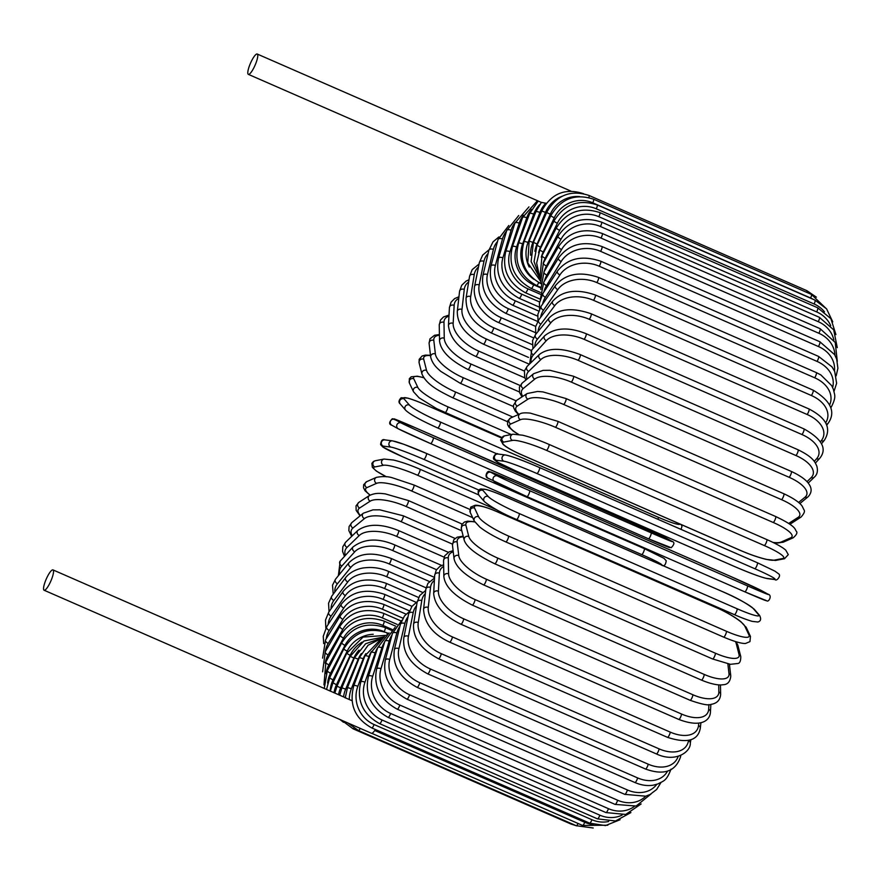 <?xml version="1.0" encoding="UTF-8"?>
<svg xmlns="http://www.w3.org/2000/svg" width="882" height="882" viewBox="0 0 882 882"><rect width="100%" height="100%" fill="white"/><g stroke="black" fill="none" stroke-linecap="round" stroke-linejoin="round"><path stroke-width="1.32" d="M256.827 54A11.091 2.503 113.6 0 1 257.235 54.034A11.091 2.503 113.6 0 1 255.416 64.419A11.091 2.503 113.6 0 1 248.757 74.397A11.091 2.503 113.6 0 1 248.349 74.364A11.091 2.503 113.6 0 1 250.157 63.978A11.091 2.503 113.6 0 1 256.827 54M545.826 203.136A29.36 28.268 79.1 0 0 539.96 212.364L536.069 211.327L541.427 202.364L546.256 203.323M365.832 653.65A29.36 28.268 79.1 0 0 363.263 658.656L351.389 688.644A29.36 28.268 79.1 0 0 349.294 699.525L345.347 697.805M52.578 569.871A11.091 2.503 113.6 0 1 52.986 569.904A11.091 2.503 113.6 0 1 51.167 580.29A11.091 2.503 113.6 0 1 44.508 590.267A11.091 2.503 113.6 0 1 44.1 590.234A11.091 2.503 113.6 0 1 45.908 579.849A11.091 2.503 113.6 0 1 52.578 569.871M375.379 729.513A11.091 2.503 113.6 0 1 371.851 733.317A11.091 2.503 113.6 0 1 371.443 733.284L44.1 590.234M349.294 699.525L351.995 700.694M386.393 476.787L376.272 471.021L372.347 467.328L371.873 463.348L373.483 461.451L375.368 460.735A3.263 3.142 79.1 0 0 374.795 466.931A29.36 4.388 -158.4 0 0 386.537 476.809M375.368 460.735L384.034 459.059A3.263 3.142 79.1 0 0 383.461 465.266L374.795 466.931M419.854 469.213A3.263 0.739 113.6 0 1 419.964 469.224A3.263 0.739 113.6 0 1 419.435 472.278A3.263 0.739 113.6 0 1 417.473 475.211A29.36 4.388 -158.4 0 0 383.461 465.266M496.941 509.939L417.473 475.211M652.305 579.485A29.36 4.388 -158.4 0 0 649.373 577.512M402.567 456.733L478.871 490.072L402.523 456.722A3.263 0.739 -66.4 0 0 402.567 456.733A29.36 1.907 -157.3 0 1 383.207 446.127L390.803 447.086A29.36 1.907 -157.3 0 1 423.856 459.39L641.699 554.591A29.36 1.907 -157.3 0 1 661.897 565.13M402.479 456.689A3.263 0.739 -66.4 0 0 402.523 456.722L382.865 447.042L380.583 444.605C381.079 440.493 382.512 438.927 384.861 439.886A3.263 3.175 97.1 0 0 383.207 446.127M426.458 453.425L644.213 548.582A3.263 0.739 113.6 0 1 644.257 548.593A3.263 0.739 113.6 0 1 643.673 551.779A3.263 0.739 113.6 0 1 641.699 554.591M393.317 441.077A29.36 1.907 22.7 0 1 426.37 453.381A3.263 0.739 113.6 0 1 426.414 453.403A3.263 0.739 113.6 0 1 425.83 456.578A3.263 0.739 113.6 0 1 423.856 459.39M661.919 565.417C664.278 566.387 665.701 564.811 666.208 560.709L663.914 558.273L644.257 548.593L426.414 453.403L403.802 444.274L392.468 440.846A3.263 3.175 97.1 0 0 390.803 447.086M632.912 522.828A3.263 0.739 113.6 0 1 632.934 522.828A3.263 0.739 113.6 0 1 632.945 522.839L415.102 427.649A3.263 0.739 -66.4 0 0 415.091 427.638A29.36 0.584 23.9 0 0 394.717 419.402L401.189 422.963A29.36 0.584 23.9 0 0 433.227 437.626L651.07 532.816A29.36 0.584 23.9 0 0 671.456 541.063L664.984 537.502A29.36 0.584 23.9 0 0 632.945 522.839M664.984 537.502A3.263 3.175 -61.2 0 1 665.237 537.623L415.091 427.638L392.358 418.707C388.951 422.169 388.775 424.341 391.828 425.234L398.3 428.806A3.263 3.175 118.8 0 1 397.021 424.54A3.263 3.175 118.8 0 1 401.189 422.963M433.227 437.626A3.263 0.739 113.6 0 1 432.577 440.934A3.263 0.739 113.6 0 1 430.603 443.591A29.36 0.584 -156.1 0 1 398.554 428.928M668.821 547.027A29.36 0.584 -156.1 0 1 648.457 538.792L430.625 443.602M671.456 541.063A3.263 3.175 -61.2 0 1 671.709 541.184L665.237 537.623M651.07 532.816A3.263 0.739 113.6 0 1 650.42 536.124A3.263 0.739 113.6 0 1 648.446 538.792A3.263 0.739 113.6 0 1 648.435 538.781L671.18 547.722C674.587 544.26 674.763 542.088 671.709 541.184M398.3 428.806L430.603 443.591A3.263 0.739 113.6 0 1 430.592 443.591L648.446 538.792M394.717 419.402A3.263 3.175 118.8 0 0 390.55 420.979A3.263 3.175 118.8 0 0 391.828 425.234M425.543 404.827A3.263 0.739 -66.4 0 0 425.477 404.772L501.185 437.858L425.543 404.827A29.36 3.076 25 0 0 404.099 398.907L409.402 405.058A29.36 3.076 25 0 0 440.383 422.048A3.263 0.739 113.6 0 1 439.611 425.444A3.263 0.739 113.6 0 1 437.704 427.979L497.205 453.976L437.781 427.99M404.099 398.907A3.263 3.164 139.2 0 0 400.263 403.978C398.344 402.49 398.631 400.417 401.123 397.76L407.693 398.091C414.992 400.196 422.985 403.68 425.477 404.772A3.263 0.739 -66.4 0 0 425.4 404.761M440.383 422.048L658.226 517.238A29.36 3.076 25 0 0 680.077 524.073M658.226 517.238A3.263 0.739 113.6 0 1 657.972 519.3M409.402 405.058A3.263 3.164 139.2 0 0 405.555 410.13C409.722 414.242 420.438 420.185 437.704 427.979A3.263 0.739 113.6 0 1 437.637 427.924M423.79 377.783A29.36 5.546 26.2 0 0 413.79 378.808L417.881 387.496A29.36 5.546 26.2 0 0 447.758 406.767L511.306 434.539M447.758 406.767A3.263 0.739 113.6 0 1 446.898 410.229A3.263 0.739 113.6 0 1 445.046 412.633A3.263 0.739 113.6 0 1 444.936 412.522M417.881 387.496A3.263 3.12 154.8 0 0 413.515 391.762L419.104 397.848L436.634 408.653L501.582 437.34M413.79 378.808A3.263 3.12 154.8 0 0 409.424 383.075L413.515 391.762M430.504 355.589A29.36 7.971 27.4 0 0 423.724 359.261L426.557 370.418A29.36 7.971 27.4 0 0 455.321 391.917L512.795 417.032M455.321 391.917A3.263 0.739 113.6 0 1 454.362 395.423A3.263 0.739 113.6 0 1 452.576 397.705L507.382 421.651M426.557 370.418A3.263 3.054 165.7 0 0 421.949 374.012C426.8 384.894 438.883 390.88 452.576 397.705M423.724 359.261A3.263 3.054 165.7 0 0 419.115 362.855L421.949 374.012M439.434 335.204A29.36 10.33 28.6 0 0 433.812 340.408L435.377 353.958A29.36 10.33 28.6 0 0 463.006 377.606L516.025 400.781M463.006 377.606A3.263 0.739 113.6 0 1 461.959 381.123A3.263 0.739 113.6 0 1 460.228 383.273L513.445 406.536M435.377 353.958A3.263 2.966 173.4 0 0 430.67 357.012C432.522 364.498 437.351 368.312 440.857 371.421L460.228 383.273M433.812 340.408A3.263 2.966 173.4 0 0 429.104 343.462L430.67 357.012M448.96 316.164A29.36 12.624 29.9 0 0 443.977 322.393L444.263 338.225A29.36 12.624 29.9 0 0 470.745 363.935L520.093 385.5M470.745 363.935A3.263 0.739 113.6 0 1 469.632 367.452A3.263 0.739 113.6 0 1 467.967 369.47L519.377 391.939M444.263 338.225A3.263 2.855 179 0 0 439.534 340.838C440.603 350.849 450.074 360.396 467.967 369.47M443.977 322.393A3.263 2.855 179 0 0 439.247 325.006L439.534 340.838M458.761 298.436A29.36 14.807 31.4 0 0 454.153 305.348L453.161 323.352A29.36 14.807 31.4 0 0 478.485 351.003L524.382 371.057M478.485 351.003A3.263 0.739 113.6 0 1 477.316 354.498A3.263 0.739 113.6 0 1 475.707 356.405L524.911 377.904M453.161 323.352A3.263 2.723 -176.8 0 0 448.442 325.579C449.996 338.456 459.092 348.732 475.707 356.405M454.153 305.348A3.263 2.723 -176.8 0 0 449.434 307.575L448.442 325.579M468.64 282.042A29.36 16.89 33 0 0 464.263 289.417L461.992 309.45A29.36 16.89 33 0 0 486.169 338.931L528.483 357.419M486.169 338.931A3.263 0.739 113.6 0 1 484.946 342.37A3.263 0.739 113.6 0 1 483.413 344.156L529.343 364.222M461.992 309.45A3.263 2.569 -173.5 0 0 457.306 311.324C457.03 326.682 469.191 337.045 483.413 344.156M464.263 289.417A3.263 2.569 -173.5 0 0 459.566 291.292L457.306 311.324M478.463 267.059A29.36 18.831 34.8 0 0 474.218 274.71L470.701 296.617A29.36 18.831 34.8 0 0 493.733 327.784L532.221 344.597M493.733 327.784A3.263 0.739 113.6 0 1 492.487 331.169A3.263 0.739 113.6 0 1 490.998 332.823L531.35 350.463M470.701 296.617A3.263 2.392 -170.9 0 0 466.049 298.149C465.762 317.41 477.735 325.557 490.998 332.823M474.218 274.71A3.263 2.392 -170.9 0 0 469.577 276.253L466.049 298.149M488.11 253.553A29.36 20.639 36.8 0 0 483.953 261.348L479.202 284.963A29.36 20.639 36.8 0 0 501.13 317.663L535.451 332.657M501.13 317.663A3.263 0.739 113.6 0 1 499.851 320.96A3.263 0.739 113.6 0 1 498.44 322.503L533.5 337.828M479.202 284.963A3.263 2.205 -168.6 0 0 474.615 286.176C472.697 295.679 478.474 306.153 481.087 308.876C485.684 314.852 491.472 319.394 498.44 322.503M483.953 261.348A3.263 2.205 -168.6 0 0 479.367 262.56L474.615 286.176M497.492 241.58A29.36 22.282 39.3 0 0 493.391 249.419L487.448 274.567A29.36 22.282 39.3 0 0 508.297 308.645L537.656 321.467M508.297 308.645A3.263 0.739 113.6 0 1 506.996 311.842A3.263 0.739 113.6 0 1 505.651 313.275L535.672 326.395M487.448 274.567A3.263 1.996 -166.7 0 0 482.928 275.46C480.745 291.203 488.319 303.805 505.651 313.275M493.391 249.419A3.263 1.996 -166.7 0 0 488.871 250.312L482.928 275.46M506.533 231.205A29.36 23.77 42.2 0 0 502.464 239.033L495.364 265.504A29.36 23.77 42.2 0 0 515.187 300.784L538.682 311.059M515.187 300.784A3.263 0.739 113.6 0 1 513.875 303.871A3.263 0.739 113.6 0 1 512.596 305.194L537.667 316.153M495.364 265.504A3.263 1.764 -165 0 0 490.921 266.077C488.132 282.681 495.353 295.724 512.596 305.194M502.464 239.033A3.263 1.764 -165 0 0 498.021 239.606L490.921 266.077M515.165 222.462A29.36 25.06 45.9 0 0 511.086 230.246L502.894 257.864A29.36 25.06 45.9 0 0 521.736 294.169L539.575 301.964M521.736 294.169A3.263 0.739 113.6 0 1 519.2 298.337L539.343 307.134M502.894 257.864A3.263 1.532 -163.5 0 0 498.55 258.117C495.155 275.449 502.045 288.855 519.2 298.337M511.086 230.246A3.263 1.532 -163.5 0 0 506.742 230.5L498.55 258.117M523.456 215.263A29.36 26.173 50.7 0 0 519.211 223.146L509.983 251.679A29.36 26.173 50.7 0 0 527.899 288.822L540.214 294.202M527.899 288.822A3.263 0.739 113.6 0 1 525.44 292.747L540.225 299.207M509.983 251.679A3.263 1.279 -162.1 0 0 505.739 251.613C501.781 269.561 508.352 283.265 525.44 292.747M519.211 223.146A3.263 1.279 -162.1 0 0 514.967 223.08L505.739 251.613M531.515 209.431A29.36 27.077 57.1 0 0 526.774 217.766L516.587 247.015A29.36 27.077 57.1 0 0 533.621 284.787L540.556 287.819M533.621 284.787A3.263 0.739 113.6 0 1 531.262 288.469L540.324 292.427M516.587 247.015A3.263 1.025 -160.8 0 0 512.442 246.629C507.944 265.052 514.217 278.999 531.262 288.469M526.774 217.766A3.263 1.025 -160.8 0 0 522.629 217.38L512.442 246.629M539.674 204.624A29.36 27.772 66.1 0 0 533.709 214.161L522.629 243.895A29.36 27.772 66.1 0 0 533.952 279.362M538.682 282.593A3.263 0.739 113.6 0 1 536.598 285.525L540.501 287.234M522.629 243.895A3.263 0.761 -159.6 0 0 518.605 243.189C513.611 261.954 519.608 276.066 536.598 285.525M533.709 214.161A3.263 0.761 -159.6 0 0 529.685 213.455L518.605 243.189M539.96 212.364L528.086 242.363A29.36 28.268 79.1 0 0 529.233 267.07M528.086 242.363L524.184 241.326L536.069 211.327M562.121 196.256A29.36 28.544 97.1 0 0 545.495 212.375L532.915 242.407A29.36 28.544 97.1 0 0 530.589 255.24M532.915 242.407L529.145 241.051L527.778 262.924L540.17 280.63M545.495 212.375L541.724 211.019L529.145 241.051M816.379 297.157L806.854 290.663A3.263 0.739 113.6 0 1 806.787 292.394M588.834 197.59A3.263 0.739 -66.4 0 0 589.011 195.462L806.854 290.663M579.706 196.587A29.36 28.599 118.8 0 0 550.269 214.205L537.061 244.027A29.36 28.599 118.8 0 0 534.9 251.282M537.061 244.027L533.434 242.352L531.107 261.601L539.938 278.503M550.269 214.205L546.631 212.529L533.434 242.352M811.396 294.412A3.263 0.739 113.6 0 1 810.624 298.017L592.781 202.816A3.263 0.739 -66.4 0 0 593.553 199.211L811.396 294.412L826.798 309.141M813.48 299.461A29.36 28.433 139.2 0 0 810.624 298.017M592.781 202.816A29.36 28.433 139.2 0 0 554.227 217.832L540.512 247.236A29.36 28.433 139.2 0 0 538.56 252.792M540.512 247.236L537.028 245.24L534.073 261.59L539.608 276.959M554.227 217.832L550.743 215.836L537.028 245.24M815.023 300.134A3.263 0.739 113.6 0 1 814.119 303.992L596.287 208.802A3.263 0.739 -66.4 0 0 597.18 204.944L815.023 300.134L826.599 308.887L832.762 321.853M824.505 311.853A29.36 28.059 154.8 0 0 814.119 303.992M596.287 208.802A29.36 28.059 154.8 0 0 557.358 223.223L543.235 251.987A29.36 28.059 154.8 0 0 541.283 257.18M543.235 251.987A3.263 0.617 -153.8 0 1 539.894 249.672L536.653 263.034L539.431 276.264M557.358 223.223A3.263 0.617 -153.8 0 1 554.028 220.919L539.894 249.672M817.691 307.796A3.263 0.739 113.6 0 1 816.666 311.908L598.834 216.707A3.263 0.739 -66.4 0 0 599.848 212.606L817.691 307.796L830.899 318.689L835.916 334.598M830.723 325.667A29.36 27.474 165.7 0 0 816.666 311.908M598.834 216.707A29.36 27.474 165.7 0 0 559.64 230.356L545.208 258.25A29.36 27.474 165.7 0 0 543.125 263.575M545.208 258.25A3.263 0.882 -152.6 0 1 542.022 255.626L539.916 278.039M559.64 230.356A3.263 0.882 -152.6 0 1 556.454 227.743L542.022 255.626M819.389 317.333A3.263 0.739 113.6 0 1 818.242 321.676L600.399 226.487A3.263 0.739 -66.4 0 0 601.557 222.143L819.389 317.333L833.699 329.846L837.261 347.64M833.876 340.132A29.36 26.669 173.4 0 0 818.242 321.676M600.399 226.487A29.36 26.669 173.4 0 0 561.04 239.165L546.421 265.967A29.36 26.669 173.4 0 0 544.15 271.634M546.421 265.967A3.263 1.147 -151.4 0 1 543.4 263.057L540.534 282.615M561.04 239.165A3.263 1.147 -151.4 0 1 558.019 236.244L543.4 263.057M820.117 328.677A3.263 0.739 113.6 0 1 818.838 333.253L600.995 238.052A3.263 0.739 -66.4 0 0 602.274 233.487L820.117 328.677L835.232 342.459L837.283 361.311M834.945 355.192A29.36 25.666 179 0 0 818.838 333.253M600.995 238.052A29.36 25.666 179 0 0 561.547 249.573L546.851 275.107A29.36 25.666 179 0 0 544.392 281.137M546.851 275.107A3.263 1.4 -150.1 0 1 543.996 271.888L540.798 289.517M561.547 249.573A3.263 1.4 -150.1 0 1 558.692 246.365L543.996 271.888M819.841 341.742A3.263 0.739 113.6 0 1 819.764 343.517A3.263 0.739 113.6 0 1 818.43 346.527L600.598 251.337A3.263 0.739 -66.4 0 0 601.921 248.316A3.263 0.739 -66.4 0 0 601.998 246.541L819.841 341.742L834.659 354.674L836.698 359.239L837.9 368.279L836.18 375.842M834.449 370.947A29.36 24.476 -176.8 0 0 818.43 346.527M600.598 251.337A29.36 24.476 -176.8 0 0 561.184 261.524L546.509 285.57A29.36 24.476 -176.8 0 0 543.885 291.975M546.509 285.57A3.263 1.643 -148.6 0 1 543.83 282.075L540.49 298.381M561.184 261.524A3.263 1.643 -148.6 0 1 558.493 258.029L543.83 282.075M818.584 356.416A3.263 0.739 113.6 0 1 818.463 358.312A3.263 0.739 113.6 0 1 817.052 361.411L599.209 266.21A3.263 0.739 -66.4 0 0 600.631 263.123A3.263 0.739 -66.4 0 0 600.741 261.215L818.584 356.416L832.035 366.912L834.725 371.531L836.61 383.328L834.03 391.321M832.652 387.485A29.36 23.086 -173.5 0 0 817.052 361.411M599.209 266.21A29.36 23.086 -173.5 0 0 559.927 274.908L545.396 297.3A29.36 23.086 -173.5 0 0 542.65 304.036M545.396 297.3A3.263 1.874 -147 0 1 542.882 293.519L539.431 302.978L539.552 308.932M559.927 274.908A3.263 1.874 -147 0 1 557.413 271.127L542.882 293.519M816.346 372.601A3.263 0.739 113.6 0 1 816.192 374.618A3.263 0.739 113.6 0 1 814.692 377.783L596.849 282.582A3.263 0.739 -66.4 0 0 598.349 279.429A3.263 0.739 -66.4 0 0 598.503 277.4L816.346 372.601L820.855 374.927L831.715 385.666L833.479 389.524C834.306 394.849 836.974 396.084 831.087 407.407A3.263 2.095 34.8 0 1 830.822 407.693M829.686 404.816A29.36 21.532 -170.9 0 0 814.692 377.783M596.849 282.582A29.36 21.532 -170.9 0 0 557.788 289.627L543.521 310.188A29.36 21.532 -170.9 0 0 540.699 317.233M543.521 310.188A3.263 2.095 -145.2 0 1 541.184 306.142L537.866 314.29L537.965 320.96M557.788 289.627A3.263 2.095 -145.2 0 1 555.462 285.581L541.184 306.142M813.149 390.164A3.263 0.739 113.6 0 1 812.961 392.314A3.263 0.739 113.6 0 1 811.374 395.511L593.531 300.321A3.263 0.739 -66.4 0 0 595.118 297.113A3.263 0.739 -66.4 0 0 595.306 294.974L813.149 390.164C831.009 401.001 836.015 412.048 828.143 423.283A3.263 2.293 36.8 0 1 826.136 423.977M825.607 422.908A29.36 19.801 -168.6 0 0 811.374 395.511M593.531 300.321A29.36 19.801 -168.6 0 0 554.8 305.58L540.887 324.146A29.36 19.801 -168.6 0 0 538.086 331.445M540.887 324.146A3.263 2.293 -143.2 0 1 538.748 319.835L535.606 326.737L535.76 334.289M554.8 305.58A3.263 2.293 -143.2 0 1 552.661 301.258L538.748 319.835M809.014 408.983A3.263 0.739 113.6 0 1 808.783 411.255A3.263 0.739 113.6 0 1 807.118 414.485L589.275 319.284A3.263 0.739 -66.4 0 0 590.94 316.054A3.263 0.739 -66.4 0 0 591.183 313.783L809.014 408.983C826.61 418.112 831.726 428.553 824.35 440.283A3.263 2.481 39.3 0 1 821.23 440.735A29.36 17.927 -166.7 0 0 807.118 414.485M820.414 441.728L821.23 440.735M589.275 319.284A29.36 17.927 -166.7 0 0 550.963 322.636L537.524 339.074A29.36 17.927 -166.7 0 0 534.867 346.571M537.524 339.074A3.263 2.481 -140.7 0 1 535.595 334.498L532.563 340.584L532.971 348.666M550.963 322.636A3.263 2.481 -140.7 0 1 549.034 318.049L535.595 334.498M803.987 428.906A3.263 0.739 113.6 0 1 803.7 431.309A3.263 0.739 113.6 0 1 801.97 434.539L584.127 339.338A3.263 0.739 -66.4 0 0 585.857 336.108A3.263 0.739 -66.4 0 0 586.144 333.705L803.987 428.906C822.167 439.137 827.404 448.938 819.72 458.309A3.263 2.646 42.2 0 1 816.589 458.761A29.36 15.92 -165 0 0 801.97 434.539M814.229 461.374L816.589 458.761M584.127 339.338A29.36 15.92 -165 0 0 546.322 340.661L533.456 354.851A29.36 15.92 -165 0 0 531.129 362.502M533.456 354.851A3.263 2.646 -137.8 0 1 531.747 350.011L529.652 363.935M546.322 340.661A3.263 2.646 -137.8 0 1 544.624 335.822L531.747 350.011M798.078 449.776A3.263 0.739 113.6 0 1 797.747 452.312A3.263 0.739 113.6 0 1 795.95 455.531L578.118 360.33A3.263 0.739 -66.4 0 0 579.915 357.111A3.263 0.739 -66.4 0 0 580.235 354.586L798.078 449.776C813.336 457.273 814.891 461.881 816.853 466.203C818.077 470.966 817.217 474.637 814.273 477.206A3.263 2.789 45.9 0 1 811.175 477.625A29.36 13.792 -163.5 0 0 795.95 455.531M806.997 481.682L811.175 477.625M578.118 360.33A29.36 13.792 -163.5 0 0 540.92 359.525L528.704 371.355A29.36 13.792 -163.5 0 0 527.006 379.139M528.704 371.355A3.263 2.789 -134.1 0 1 527.26 366.25L524.437 370.837L524.68 377.253L525.926 380.021M540.92 359.525A3.263 2.789 -134.1 0 1 539.464 354.421L527.26 366.25M791.352 471.451A3.263 0.739 113.6 0 1 790.978 474.108A3.263 0.739 113.6 0 1 789.125 477.294L571.282 382.093A3.263 0.739 -66.4 0 0 573.135 378.918A3.263 0.739 -66.4 0 0 573.521 376.25L791.352 471.451C804.053 477.305 807.967 482.432 808.981 484.152C812.102 488.628 811.782 492.862 808.022 496.853A3.263 2.911 50.7 0 1 805.034 497.183A29.36 11.554 -162.1 0 0 789.125 477.294M798.596 502.453L805.034 497.183M571.282 382.093A29.36 11.554 -162.1 0 0 534.779 379.084L523.324 388.455A29.36 11.554 -162.1 0 0 522.739 396.404M523.324 388.455A3.263 2.911 -129.3 0 1 522.177 383.086L519.41 387.044L519.586 392.6L522.023 396.867M534.779 379.084A3.263 2.911 -129.3 0 1 533.632 373.703L522.177 383.086M783.866 493.755A3.263 0.739 113.6 0 1 783.437 496.544A3.263 0.739 113.6 0 1 781.54 499.664L563.697 404.474A3.263 0.739 -66.4 0 0 565.594 401.354A3.263 0.739 -66.4 0 0 566.024 398.554L783.866 493.755C798.552 500.568 801.727 505.408 802.289 506.378L803.943 509.807C805.145 511.13 804.163 513.567 800.999 517.106A3.263 3.01 57.1 0 1 798.21 517.293A29.36 9.228 -160.8 0 0 781.54 499.664M788.706 523.434L798.21 517.293M563.697 404.474A29.36 9.228 -160.8 0 0 527.943 399.182L517.348 406.04A29.36 9.228 -160.8 0 0 518.87 414.353M790.404 523.952L789.897 524.261A3.263 3.01 57.1 0 0 790.404 523.952L800.999 517.106M517.348 406.04A3.263 3.01 -122.9 0 1 516.598 400.373L513.456 405.235L513.644 407.671L515.297 411.1L518.44 414.54M527.943 399.182A3.263 3.01 -122.9 0 1 527.193 393.526L516.598 400.373M775.454 516.532A3.263 0.739 113.6 0 1 775.653 516.521A3.263 0.739 113.6 0 1 775.179 519.443A3.263 0.739 113.6 0 1 773.238 522.486L555.406 427.285A3.263 0.739 -66.4 0 0 557.336 424.242A3.263 0.739 -66.4 0 0 557.81 421.32L775.653 516.521C796.457 526.4 794.814 529.244 796.192 531.118C797.725 532.519 796.722 534.746 793.172 537.8A3.263 3.087 66.1 0 1 790.746 537.788A29.36 6.836 -159.6 0 0 773.238 522.486M772.996 542.43A29.36 6.836 -159.6 0 0 781.077 542.066L790.746 537.788M555.406 427.285A29.36 6.836 -159.6 0 0 520.49 419.678L510.821 423.955A29.36 6.836 -159.6 0 0 518.649 434.407M781.077 542.066A3.263 3.087 66.1 0 0 783.503 542.077L793.172 537.8M510.821 423.955A3.263 3.087 -113.9 0 1 510.601 418.002L507.569 421.034L507.591 424.683L508.936 427.064L513.258 431.089L518.274 434.352M520.49 419.678A3.263 3.087 -113.9 0 1 520.27 413.724L510.601 418.002M766.678 539.563A3.263 0.739 113.6 0 1 766.8 539.575A3.263 0.739 113.6 0 1 766.26 542.628A3.263 0.739 113.6 0 1 764.308 545.561L546.465 450.36A3.263 0.739 -66.4 0 0 548.428 447.428A3.263 0.739 -66.4 0 0 548.957 444.374A3.263 0.739 -66.4 0 0 548.836 444.363M546.465 450.36A29.36 4.388 -158.4 0 0 512.453 440.416L503.787 442.08A29.36 4.388 -158.4 0 0 522.188 455.035L740.031 550.236A29.36 4.388 -158.4 0 0 774.043 560.18L782.709 558.515A29.36 4.388 -158.4 0 0 764.308 545.561M782.709 558.515A3.263 3.142 79.1 0 0 784.517 558.714L788.299 554.624L785.708 550.059L783.613 548.428C779.743 545.749 774.142 542.794 766.8 539.575L548.957 444.374C539.211 440.162 530.402 437.108 522.541 435.19L513.026 434.209L504.35 435.884A3.263 3.142 -100.9 0 0 503.787 442.08M774.043 560.18A3.263 3.142 79.1 0 0 775.851 560.39L784.517 558.714M522.188 455.035A3.263 0.739 113.6 0 1 522.078 455.035L739.91 550.225C749.667 554.436 758.465 557.501 766.326 559.409L775.851 560.39M512.453 440.416A3.263 3.142 -100.9 0 1 513.026 434.209M539.563 467.57L757.307 562.716A3.263 0.739 113.6 0 1 757.362 562.738A3.263 0.739 113.6 0 1 756.767 565.913A3.263 0.739 113.6 0 1 754.794 568.725L536.951 473.535A3.263 0.739 -66.4 0 0 538.924 470.723A3.263 0.739 -66.4 0 0 539.519 467.537A3.263 0.739 -66.4 0 0 539.464 467.526A29.36 1.907 22.7 0 0 506.422 455.211M536.951 473.535A29.36 1.907 -157.3 0 0 503.898 461.22L496.301 460.272A29.36 1.907 -157.3 0 0 515.672 470.867L733.515 566.068A29.36 1.907 -157.3 0 0 766.557 578.372L774.164 579.32A29.36 1.907 -157.3 0 0 754.794 568.725M774.164 579.32A3.263 3.175 97.1 0 0 775.013 579.562C776.546 581.701 781.386 575.648 778.762 573.928L774.903 571.128L757.362 562.738L539.519 467.537C523.368 460.547 512.045 456.358 505.562 454.98L497.966 454.032A3.263 3.175 -82.9 0 0 496.301 460.272M766.557 578.372A3.263 3.175 97.1 0 0 767.417 578.614L775.013 579.562M515.672 470.867A3.263 0.739 113.6 0 1 515.617 470.856L733.46 566.057C749.612 573.046 760.934 577.225 767.417 578.614M503.898 461.22A3.263 3.175 -82.9 0 1 505.562 454.98M747.418 585.835A3.263 0.739 113.6 0 1 746.756 589.154A3.263 0.739 113.6 0 1 744.794 591.811A3.263 0.739 113.6 0 1 744.783 591.811L526.962 496.621A3.263 0.739 -66.4 0 0 526.951 496.621A3.263 0.739 -66.4 0 0 528.924 493.953A3.263 0.739 -66.4 0 0 529.575 490.646L747.418 585.835A29.36 0.584 23.9 0 0 767.803 594.082L761.331 590.521A29.36 0.584 23.9 0 0 729.293 575.858L511.45 480.668A29.36 0.584 23.9 0 0 491.065 472.421L497.536 475.982A29.36 0.584 23.9 0 0 529.575 490.646M765.168 600.058A29.36 0.584 -156.1 0 1 744.805 591.822L766.656 600.752C768.729 602.726 772.577 595.107 768.057 594.214A3.263 3.175 118.8 0 0 767.803 594.082M744.794 591.811L526.951 496.621A29.36 0.584 -156.1 0 1 494.901 481.947A3.263 3.175 -61.2 0 1 493.369 477.559A3.263 3.175 -61.2 0 1 497.536 475.982M768.057 594.214L761.585 590.653A3.263 3.175 118.8 0 0 761.331 590.521M761.585 590.653L729.271 575.858A3.263 0.739 113.6 0 1 729.271 575.858A3.263 0.739 113.6 0 1 729.293 575.858M729.271 575.858L511.439 480.657A3.263 0.739 113.6 0 1 511.45 480.668M511.439 480.657L489.565 471.727C487.503 469.753 483.656 477.371 488.176 478.265A3.263 3.175 -61.2 0 1 486.897 473.998A3.263 3.175 -61.2 0 1 491.065 472.421M516.499 519.432A3.263 0.739 -66.4 0 0 516.565 519.476L734.408 614.677C736.966 615.801 744.97 619.285 752.236 621.38L757.847 622.008C760.769 621.226 761.353 619.054 759.623 615.471A3.263 3.164 139.2 0 0 758.52 614.666L753.228 608.514A29.36 3.076 25 0 0 722.248 591.524L504.405 496.334A29.36 3.076 25 0 0 482.961 490.414L488.264 496.555A29.36 3.076 25 0 0 519.244 513.545L737.087 608.745A3.263 0.739 113.6 0 1 736.316 612.141A3.263 0.739 113.6 0 1 734.408 614.677A3.263 0.739 113.6 0 1 734.342 614.622L516.643 519.498M737.087 608.745A29.36 3.076 25 0 0 758.52 614.666M488.264 496.555A3.263 3.164 -40.8 0 0 484.416 501.626C491.77 507.569 502.475 513.511 516.565 519.476A3.263 0.739 -66.4 0 0 518.473 516.94A3.263 0.739 -66.4 0 0 519.244 513.545M759.623 615.471L754.319 609.319A3.263 3.164 139.2 0 0 753.228 608.514M754.319 609.319C746.977 603.387 736.261 597.445 722.182 591.48L504.339 496.279C501.781 495.155 493.766 491.671 486.511 489.576L480.899 488.948C477.978 489.719 477.382 491.902 479.113 495.486A3.263 3.164 -40.8 0 1 482.961 490.414M505.717 541.813A3.263 0.739 -66.4 0 0 505.816 541.923L723.659 637.124C738.896 643.551 744.375 643.651 745.621 643.43L749.965 641.622L750.45 636.374A3.263 3.12 154.8 0 0 748.917 634.886L744.827 626.198A29.36 5.546 26.2 0 0 714.938 606.926L497.106 511.736A29.36 5.546 26.2 0 0 474.571 508.098L478.65 516.786A29.36 5.546 26.2 0 0 508.539 536.058L726.382 631.258A3.263 0.739 113.6 0 1 725.511 634.72A3.263 0.739 113.6 0 1 723.659 637.124A3.263 0.739 113.6 0 1 723.56 637.002M726.382 631.258A29.36 5.546 26.2 0 0 748.917 634.886M478.65 516.786A3.263 3.12 -25.2 0 0 474.284 521.053L479.764 527.039C484.736 530.953 491.329 534.944 499.543 539.012L505.816 541.923A3.263 0.739 -66.4 0 0 507.668 539.519A3.263 0.739 -66.4 0 0 508.539 536.058M750.45 636.374L746.37 627.686A3.263 3.12 154.8 0 0 744.827 626.198M746.37 627.686L740.891 621.7C735.919 617.786 729.326 613.795 721.112 609.727L496.996 511.615A3.263 0.739 113.6 0 1 497.106 511.736M496.996 511.615C481.77 505.188 476.28 505.088 475.034 505.309L470.69 507.117L470.205 512.365A3.263 3.12 -25.2 0 1 474.571 508.098M474.792 521.957A29.36 7.971 27.4 0 0 465.95 525.352L468.783 536.51A29.36 7.971 27.4 0 0 497.547 558.008L715.39 653.209A3.263 0.739 113.6 0 1 714.431 656.704A3.263 0.739 113.6 0 1 712.645 658.986L730.439 664.311L737.628 663.518C739.733 663.429 740.781 661.114 740.77 656.594A3.263 3.054 165.7 0 0 739.05 654.609L736.205 643.452A29.36 7.971 27.4 0 0 735.379 641.556M715.39 653.209A29.36 7.971 27.4 0 0 739.05 654.609M494.67 563.587A3.263 0.739 -66.4 0 0 494.802 563.785A3.263 0.739 -66.4 0 0 496.588 561.514A3.263 0.739 -66.4 0 0 497.547 558.008M740.77 656.594L737.925 645.437A3.263 3.054 165.7 0 0 736.205 643.452M474.615 521.659L467.559 521.185L464.483 522.012L461.749 524.581L461.341 528.935A3.263 3.054 -14.3 0 1 465.95 525.352M461.341 528.935L464.186 540.104A3.263 3.054 -14.3 0 1 468.783 536.51M463.337 536.785A29.36 10.33 28.6 0 0 457.163 542.033L458.739 555.583A29.36 10.33 28.6 0 0 486.357 579.231L704.2 674.421A3.263 0.739 113.6 0 1 703.163 677.938A3.263 0.739 113.6 0 1 701.433 680.099C715.269 685.799 721.41 685.06 722.975 684.73C727.595 684.675 730.197 681.764 730.781 675.987A3.263 2.966 173.4 0 0 728.995 673.683L727.871 663.948M704.2 674.421A29.36 10.33 28.6 0 0 728.995 673.683M701.433 680.099L483.59 584.898A3.263 0.739 -66.4 0 0 485.32 582.748A3.263 0.739 -66.4 0 0 486.357 579.231M463.182 536.168L457.229 537.149L453.767 539.773L452.466 545.087A3.263 2.966 -6.6 0 1 457.163 542.033M452.466 545.087L454.032 558.637A3.263 2.966 -6.6 0 1 458.739 555.583M453.238 551.801A29.36 12.624 29.9 0 0 448.288 558.019L448.585 573.851A29.36 12.624 29.9 0 0 475.056 599.562L692.888 694.751A3.263 0.739 113.6 0 1 691.786 698.268A3.263 0.739 113.6 0 1 690.121 700.297C701.708 704.354 708.687 705.71 711.057 704.365C716.989 703.395 720.175 700.087 720.638 694.443A3.263 2.855 179 0 0 718.841 691.951L718.709 684.851M692.888 694.751A29.36 12.624 29.9 0 0 718.841 691.951M690.121 700.297L472.278 605.096A3.263 0.739 -66.4 0 0 473.943 603.079A3.263 0.739 -66.4 0 0 475.056 599.562M453.116 550.71L449.225 551.823L444.737 555.781L443.558 560.632A3.263 2.855 -1 0 1 448.288 558.019M443.558 560.632L443.844 576.464A3.263 2.855 -1 0 1 448.585 573.851M443.668 566.442A29.36 14.807 31.4 0 0 439.39 573.19L438.398 591.183A29.36 14.807 31.4 0 0 463.712 618.833L681.554 714.034A3.263 0.739 113.6 0 1 680.386 717.529A3.263 0.739 113.6 0 1 678.776 719.425C702.414 728.466 710.297 719.503 710.451 711.873A3.263 2.723 -176.8 0 0 708.654 709.293L708.919 704.575M681.554 714.034A29.36 14.807 31.4 0 0 708.654 709.293M678.776 719.425L460.944 624.236A3.263 0.739 -66.4 0 0 462.543 622.328A3.263 0.739 -66.4 0 0 463.712 618.833M443.635 564.745L439.864 566.442L436.248 570.103L434.661 575.406A3.263 2.723 3.2 0 1 439.39 573.19M434.661 575.406L433.668 593.41A3.263 2.723 3.2 0 1 438.398 591.183M434.385 580.433A29.36 16.89 33 0 0 430.526 587.423L428.266 607.444A29.36 16.89 33 0 0 452.433 636.925L670.276 732.126A3.263 0.739 113.6 0 1 669.052 735.566A3.263 0.739 113.6 0 1 667.509 737.352C687.177 743.702 698.103 740.637 700.308 728.157A3.263 2.569 -173.5 0 0 698.522 725.555L698.798 723.108M670.276 732.126A29.36 16.89 33 0 0 698.522 725.555M667.509 737.352L449.677 642.151A3.263 0.739 -66.4 0 0 451.209 640.376A3.263 0.739 -66.4 0 0 452.433 636.925M434.517 578.03L427.891 583.399L425.83 589.297A3.263 2.569 6.5 0 1 430.526 587.423M425.83 589.297L423.569 609.319A3.263 2.569 6.5 0 1 428.266 607.444M425.345 593.575A29.36 18.831 34.8 0 0 421.772 600.62L418.255 622.527A29.36 18.831 34.8 0 0 441.287 653.683L659.13 748.884A3.263 0.739 113.6 0 1 657.873 752.269A3.263 0.739 113.6 0 1 656.395 753.923C675.954 763.206 690.904 751.398 690.308 743.195A3.263 2.392 -170.9 0 0 688.511 740.626L688.555 740.395M659.13 748.884A29.36 18.831 34.8 0 0 688.511 740.626M656.395 753.923L438.552 658.733A3.263 0.739 -66.4 0 0 440.03 657.068A3.263 0.739 -66.4 0 0 441.287 653.683M425.708 590.389L419.788 595.493L417.131 602.152A3.263 2.392 9.1 0 1 421.772 600.62M417.131 602.152L413.603 624.059A3.263 2.392 9.1 0 1 418.255 622.527M416.558 605.725A29.36 20.639 36.8 0 0 413.195 612.67L408.443 636.286A29.36 20.639 36.8 0 0 430.372 668.986L648.215 764.187A3.263 0.739 113.6 0 1 646.936 767.483A3.263 0.739 113.6 0 1 645.514 769.027C663.859 775.62 675.524 771.574 680.518 756.888A3.263 2.205 -168.6 0 0 680.254 755.642M648.215 764.187A29.36 20.639 36.8 0 0 678.181 756.37M645.514 769.027L427.682 673.837A3.263 0.739 -66.4 0 0 429.093 672.293A3.263 0.739 -66.4 0 0 430.372 668.986M417.208 601.689L411.916 606.419L408.609 613.883A3.263 2.205 11.4 0 1 413.195 612.67M408.609 613.883L403.857 637.499A3.263 2.205 11.4 0 1 408.443 636.286M408.035 616.761A29.36 22.282 39.3 0 0 404.86 623.497L398.918 648.634A29.36 22.282 39.3 0 0 419.766 682.712L637.609 777.913A3.263 0.739 113.6 0 1 636.308 781.11A3.263 0.739 113.6 0 1 634.963 782.543C641.412 785.278 647.564 786.149 653.43 785.145L658.049 783.889C663.099 780.879 666.329 781.706 671.004 769.137M637.609 777.913A29.36 22.282 39.3 0 0 667.575 771.033M634.963 782.543L417.12 687.354A3.263 0.739 -66.4 0 0 418.465 685.92A3.263 0.739 -66.4 0 0 419.766 682.712M409.171 611.744L404.485 615.934L400.34 624.39A3.263 1.996 13.3 0 1 404.86 623.497M400.34 624.39L394.397 649.527A3.263 1.996 13.3 0 1 398.918 648.634M399.833 626.551A29.36 23.77 42.2 0 0 396.834 633L389.734 659.482A29.36 23.77 42.2 0 0 409.557 694.762L627.4 789.963A3.263 0.739 113.6 0 1 626.088 793.05A3.263 0.739 113.6 0 1 624.798 794.362L645.745 796.192L650.089 794.473L656.671 789.456L660.982 782.51M627.4 789.963A29.36 23.77 42.2 0 0 656.781 784.33M624.798 794.362L406.966 699.172A3.263 0.739 -66.4 0 0 408.245 697.849A3.263 0.739 -66.4 0 0 409.557 694.762M401.707 620.399L392.391 633.574A3.263 1.764 15 0 1 396.834 633M392.391 633.574L385.291 660.056A3.263 1.764 15 0 1 389.734 659.482M392.005 635.018A29.36 25.06 45.9 0 0 389.16 641.126L380.969 668.732A29.36 25.06 45.9 0 0 399.811 705.038L617.643 800.239A3.263 0.739 113.6 0 1 615.118 804.406L636.165 806.027L651.081 793.932M617.643 800.239A29.36 25.06 45.9 0 0 645.734 796.192M615.118 804.406L397.275 709.216A3.263 0.739 -66.4 0 0 399.811 705.038M394.96 627.51L384.817 641.379A3.263 1.532 16.5 0 1 389.16 641.126M384.817 641.379L376.625 668.986A3.263 1.532 16.5 0 1 380.969 668.732M384.607 642.074A29.36 26.173 50.7 0 0 381.917 647.796L372.689 676.329A29.36 26.173 50.7 0 0 390.605 713.472L608.437 808.662A3.263 0.739 113.6 0 1 605.989 812.587L625.713 814.439L641.126 803.954M608.437 808.662A29.36 26.173 50.7 0 0 634.29 806.512M605.989 812.587L388.146 717.397A3.263 0.739 -66.4 0 0 390.605 713.472M389.116 632.934L377.672 647.73A3.263 1.279 17.9 0 1 381.917 647.796M377.672 647.73L368.444 676.262A3.263 1.279 17.9 0 1 372.689 676.329M377.705 647.631A29.36 27.077 57.1 0 0 375.159 652.967L364.972 682.205A29.36 27.077 57.1 0 0 382.005 719.988L599.848 815.177A3.263 0.739 113.6 0 1 597.478 818.86L615.537 820.988L630.917 812.565M599.848 815.177A29.36 27.077 57.1 0 0 622.108 815.1M597.478 818.86L379.646 723.659A3.263 0.739 -66.4 0 0 382.005 719.988M384.497 636.572L371.013 652.57A3.263 1.025 19.2 0 1 375.159 652.967M371.013 652.57L360.826 681.819A3.263 1.025 19.2 0 1 364.972 682.205M371.388 651.566A29.36 27.772 66.1 0 0 368.919 656.594L357.849 686.328A29.36 27.772 66.1 0 0 374.089 724.541L591.932 819.731A3.263 0.739 113.6 0 1 589.661 823.149L605.471 825.585L620.057 819.742M591.932 819.731A29.36 27.772 66.1 0 0 608.679 821.484M589.661 823.149L371.818 727.959A3.263 0.739 -66.4 0 0 374.089 724.541M381.63 638.359L364.894 655.877A3.263 0.761 20.4 0 1 368.919 656.594M364.894 655.877L353.825 685.612A3.263 0.761 20.4 0 1 357.849 686.328M374.729 730.505L584.755 822.289A29.36 28.268 79.1 0 0 593.388 824.505M584.755 822.289A3.263 0.739 113.6 0 1 582.583 825.442L371.774 733.328M381.355 638.469L368.092 645.238L359.36 657.619L363.263 658.656M359.36 657.619L347.486 687.618L351.389 688.644M578.074 823.479A3.263 0.739 113.6 0 1 576.299 825.728L593.222 828M361.333 653.507A29.36 28.544 97.1 0 0 358.224 659.141L345.645 689.162A29.36 28.544 97.1 0 0 343.561 696.89M576.299 825.728L358.456 730.528A3.263 0.739 -66.4 0 0 360.198 728.367M382.259 637.929L365.633 643.761L354.454 657.785L358.224 659.141M354.454 657.785L341.874 687.806L345.645 689.162M571.481 823.623A3.263 0.739 113.6 0 1 570.863 823.986L576.585 825.85M358.974 650.1A29.36 28.599 118.8 0 0 353.847 658.027L340.65 687.861A29.36 28.599 118.8 0 0 338.556 694.696M570.863 823.986L353.032 728.786A3.263 0.739 -66.4 0 0 353.914 728.08M383.89 636.914L364.001 640.994L350.22 656.351L353.847 658.027M350.22 656.351L337.023 686.185L340.65 687.861M362.248 642.074A29.36 28.433 139.2 0 0 350.165 655.348L336.45 684.752A29.36 28.433 139.2 0 0 334.024 692.723M385.798 635.382L363.064 637.091L346.681 653.353L350.165 655.348M346.681 653.353L332.966 682.756L336.45 684.752M373.229 634.279A29.36 28.059 154.8 0 0 347.199 651.103L333.076 679.857A29.36 28.059 154.8 0 0 330.188 691.047M388.378 633.419L387.022 632.824A3.263 0.739 113.6 0 1 387 634.401M387.022 632.824C368.544 626.782 354.156 632.118 343.859 648.799A3.263 0.617 26.2 0 0 347.199 651.103M343.859 648.799L329.736 677.552A3.263 0.617 26.2 0 0 333.076 679.857M384.607 631.876L384.177 631.688A29.36 27.474 165.7 0 0 344.983 645.337L330.552 673.22A29.36 27.474 165.7 0 0 327.63 683.087M391.465 630.321L385.191 627.587A3.263 0.739 113.6 0 1 384.177 631.688M385.191 627.587C366.692 621.534 352.227 626.573 341.797 642.724A3.263 0.882 27.4 0 0 344.983 645.337M341.797 642.724L327.365 670.607A3.263 0.882 27.4 0 0 330.552 673.22M392.314 629.539L382.887 625.415A29.36 26.669 173.4 0 0 343.517 638.083L328.898 664.896A29.36 26.669 173.4 0 0 326.009 673.639M395.798 626.209L384.034 621.071A3.263 0.739 113.6 0 1 382.887 625.415M384.034 621.071C365.49 614.986 350.981 619.682 340.496 635.172A3.263 1.147 28.6 0 0 343.517 638.083M340.496 635.172L325.877 661.974A3.263 1.147 28.6 0 0 328.898 664.896M397.187 624.412L382.27 617.896A29.36 25.666 179 0 0 342.822 629.406L328.126 654.94A29.36 25.666 179 0 0 325.215 663.275M400.957 620.928L383.538 613.321A3.263 0.739 113.6 0 1 382.27 617.896M383.538 613.321C364.961 607.191 350.43 611.48 339.967 626.198A3.263 1.4 29.9 0 0 342.822 629.406M339.967 626.198L325.271 651.721A3.263 1.4 29.9 0 0 328.126 654.94M402.887 618.172L382.325 609.186A29.36 24.476 -176.8 0 0 342.911 619.373L328.236 643.419A29.36 24.476 -176.8 0 0 325.282 651.71M406.106 614.17L383.725 604.391A3.263 0.739 113.6 0 1 383.648 606.177A3.263 0.739 113.6 0 1 382.325 609.186M383.725 604.391C365.093 598.216 350.595 602.042 340.22 615.879A3.263 1.643 31.4 0 0 342.911 619.373M340.22 615.879L325.557 639.924A3.263 1.643 31.4 0 0 328.236 643.419M409.469 610.895L383.053 599.363A29.36 23.086 -173.5 0 0 343.771 608.051L329.24 630.443A29.36 23.086 -173.5 0 0 326.263 638.766M411.971 606.331L384.585 594.369A3.263 0.739 113.6 0 1 384.475 596.265A3.263 0.739 113.6 0 1 383.053 599.363M384.585 594.369C365.898 588.118 351.455 591.425 341.257 604.28A3.263 1.874 33 0 0 343.771 608.051M341.257 604.28L326.737 626.661A3.263 1.874 33 0 0 329.24 630.443M416.172 602.351L384.453 588.492A29.36 21.532 -170.9 0 0 345.402 595.537L331.125 616.099A29.36 21.532 -170.9 0 0 328.17 624.445M418.597 597.5L386.118 583.311A3.263 0.739 113.6 0 1 385.963 585.328A3.263 0.739 113.6 0 1 384.453 588.492M386.118 583.311C367.364 576.982 353.021 579.706 343.076 591.491A3.263 2.095 34.8 0 0 345.402 595.537M343.076 591.491L328.799 612.042A3.263 2.095 34.8 0 0 331.125 616.099M422.599 592.428L386.514 576.663A29.36 19.801 -168.6 0 0 347.784 581.922L333.87 600.488A29.36 19.801 -168.6 0 0 331.037 608.823M426.072 587.82L388.3 571.304A3.263 0.739 113.6 0 1 388.102 573.454A3.263 0.739 113.6 0 1 386.514 576.663M388.3 571.304C380.77 568.107 373.053 566.917 365.137 567.765C360.837 567.986 351.268 570.445 345.645 577.6A3.263 2.293 36.8 0 0 347.784 581.922M345.645 577.6L331.731 596.177A3.263 2.293 36.8 0 0 333.87 600.488M429.38 581.503L389.216 563.951A29.36 17.927 -166.7 0 0 350.904 567.302L337.464 583.741A29.36 17.927 -166.7 0 0 334.851 592.02M434.55 577.434L391.123 558.449A3.263 0.739 113.6 0 1 390.88 560.72A3.263 0.739 113.6 0 1 389.216 563.951M391.123 558.449C376.471 553.212 361.366 550.787 348.974 562.716A3.263 2.481 39.3 0 0 350.904 567.302M348.974 562.716L335.535 579.165A3.263 2.481 39.3 0 0 337.464 583.741M436.513 569.695L392.545 550.478A29.36 15.92 -165 0 0 354.751 551.79L341.874 565.979A29.36 15.92 -165 0 0 339.636 574.149M441.717 565.45L394.563 544.844A3.263 0.739 113.6 0 1 394.276 547.237A3.263 0.739 113.6 0 1 392.545 550.478M394.563 544.844C378.08 537.833 364.233 538.538 353.043 546.95A3.263 2.646 42.2 0 0 354.751 551.79M353.043 546.95L340.165 561.139A3.263 2.646 42.2 0 0 341.874 565.979M444.109 557.148L396.47 536.322A29.36 13.792 -163.5 0 0 359.272 535.517L347.067 547.347A29.36 13.792 -163.5 0 0 345.435 555.34M448.299 552.297L398.598 530.578A3.263 0.739 113.6 0 1 398.267 533.103A3.263 0.739 113.6 0 1 396.47 536.322M398.598 530.578C381.333 523.588 367.739 523.533 357.816 530.413A3.263 2.789 45.9 0 0 359.272 535.517M357.816 530.413L345.612 542.243A3.263 2.789 45.9 0 0 347.067 547.347M452.4 544.095L400.957 521.615A29.36 11.554 -162.1 0 0 364.442 518.594L352.998 527.976A29.36 11.554 -162.1 0 0 352.304 535.749M455.046 538.428L403.184 515.772A3.263 0.739 113.6 0 1 402.809 518.429A3.263 0.739 113.6 0 1 400.957 521.615M403.184 515.772L379.756 509.818L372.943 509.873L363.307 513.214A3.263 2.911 50.7 0 0 364.442 518.594M363.307 513.214L351.852 522.596A3.263 2.911 50.7 0 0 352.998 527.976M461.826 530.843L405.985 506.444A29.36 9.228 -160.8 0 0 370.231 501.152L359.635 508.01A29.36 9.228 -160.8 0 0 360.429 515.573M462.08 524.029L408.311 500.535A3.263 0.739 113.6 0 1 407.881 503.324A3.263 0.739 113.6 0 1 405.985 506.444M408.311 500.535L385.269 493.876C381.079 493.468 376.041 492.421 369.481 495.497A3.263 3.01 57.1 0 0 370.231 501.152M369.481 495.497L358.886 502.343A3.263 3.01 57.1 0 0 359.635 508.01M472.708 517.679L411.508 490.943A29.36 6.836 -159.6 0 0 376.592 483.336L366.923 487.614A29.36 6.836 -159.6 0 0 370.186 495.089M413.713 484.99A3.263 0.739 113.6 0 1 413.912 484.979A3.263 0.739 113.6 0 1 413.438 487.9A3.263 0.739 113.6 0 1 411.508 490.943M469.687 509.344L413.912 484.979L392.854 477.945C388.19 476.368 382.7 476.181 376.371 477.382A3.263 3.087 66.1 0 0 376.592 483.336M376.371 477.382L366.703 481.66A3.263 3.087 66.1 0 0 366.923 487.614M384.034 459.059L393.559 460.04C401.409 461.959 410.218 465.012 419.964 469.224L478.65 494.868M384.861 439.886L392.468 440.846M681.235 524.581L681.962 526.488L681.014 529.376M400.263 403.978L405.555 410.13M409.424 383.075L409.325 378.731L411.166 376.823L417.296 376.184L423.702 377.65M419.115 362.855L419.171 359.349L422.103 356.008L425.322 355.104L430.471 355.259M429.104 343.462L429.942 338.875L434.539 335.27L439.423 334.554M439.247 325.006L440.471 320.078L443.503 316.969L449.015 315.05M449.434 307.575L451.077 302.184L454.583 298.634L458.949 296.76M459.566 291.292L461.694 285.305L466.049 281.137L469.015 279.726M469.577 276.253L472.201 269.627L479.069 264.038M479.367 262.56L482.652 255.119L489.014 249.782M488.871 250.312L492.994 241.889L498.903 236.938M498.021 239.606L508.793 225.516M506.742 230.5L518.748 215.495M514.967 223.08L528.957 206.884M522.629 217.38L537.458 200.699M529.685 213.455L538.207 201.03M257.235 54.034L570.952 191.129M248.349 74.364L541.383 202.419M541.438 283.96C524.47 274.5 518.726 260.289 524.184 241.326M541.724 211.019C551.173 193.489 565.13 187.723 583.575 193.72M546.631 212.529C556.432 195.154 570.566 189.465 589.011 195.462M550.743 215.836C560.831 198.737 575.097 193.202 593.553 199.211M554.028 220.919C564.315 204.238 578.702 198.913 597.18 204.944M556.454 227.743C566.883 211.592 581.348 206.553 599.848 212.606M558.019 236.244C568.493 220.754 583.013 216.057 601.557 222.143M558.692 246.365C569.155 231.646 583.686 227.358 602.274 233.487M558.493 258.029C568.857 244.193 583.366 240.356 601.998 246.541M557.413 271.127C567.611 258.272 582.054 254.975 600.741 261.215M555.462 285.581C565.406 273.795 579.761 271.072 598.503 277.4M826.666 425.256L828.143 423.283M552.661 301.258C562.297 290.63 576.508 288.535 595.306 294.974M821.528 443.745L824.35 440.283M549.034 318.049C558.284 308.656 572.33 307.234 591.183 313.783M815.387 463.083L819.72 458.309M544.624 335.822C554.965 327.509 568.802 326.803 586.144 333.705M808.199 483.082L814.273 477.206M539.464 354.421C548.361 347.618 561.955 347.673 580.235 354.586M799.831 503.567L808.022 496.853M533.632 373.703L543.114 370.374L549.927 370.297L573.521 376.25M527.193 393.526L537.612 391.454L542.904 391.895L566.024 398.554M783.503 542.077L777.902 542.981L773.481 542.662M520.27 413.724C521.824 412.82 525.165 412.622 530.303 413.129L557.81 421.32M522.078 455.035C514.735 451.805 509.123 448.85 505.254 446.171L503.17 444.539L500.568 439.975L504.35 435.884M515.617 470.856L498.076 462.466L494.218 459.665C491.594 457.945 496.434 451.893 497.966 454.032M526.951 496.621L488.176 478.265M484.416 501.626L479.113 495.486M474.284 521.053L470.205 512.365M712.645 658.986L494.802 563.785C476.666 555.01 466.457 547.116 464.186 540.104M737.925 645.437L736.183 641.798M729.414 664.19L730.781 675.987M454.032 558.637C455.818 567.302 465.674 576.056 483.59 584.898M720.462 684.906L720.638 694.443M443.844 576.464C444.914 586.475 454.384 596.023 472.278 605.096M710.859 704.398L710.451 711.873M433.668 593.41C434.694 605.581 443.778 615.845 460.944 624.236M700.936 722.689L700.308 728.157M423.569 609.319C424.429 623.552 433.128 634.5 449.677 642.151M690.871 739.722L690.308 743.195M413.603 624.059C412.688 637.774 421.001 649.328 438.552 658.733M680.816 755.411L680.518 756.888M403.857 637.499C402.302 652.283 410.24 664.389 427.682 673.837M394.397 649.527C392.214 665.282 399.789 677.883 417.12 687.354M385.291 660.056C382.501 676.659 389.723 689.702 406.966 699.172M376.625 668.986C373.229 686.328 380.12 699.735 397.275 709.216M368.444 676.262C364.487 694.211 371.057 707.926 388.146 717.397M360.826 681.819C356.328 700.242 362.601 714.188 379.646 723.659M353.825 685.612C348.82 704.376 354.818 718.488 371.818 727.959M52.986 569.904L346.24 698.059M582.583 825.442L607.797 825.221M347.486 687.618L345.215 697.938M341.874 687.806L339.735 695.214M347.905 722.997L358.456 730.528M337.023 686.185L334.829 693.076M341.632 720.252L353.032 728.786M332.966 682.756L330.353 691.113M340.011 719.547L343.506 722.292M329.736 677.552L326.549 689.459M327.365 670.607L324.245 688.445M325.877 661.974L323.97 684.851M325.271 651.721L322.614 671.819M325.557 639.924L322.592 658.137M326.737 626.661L323.253 636.308L323.705 643.606M328.799 612.042L325.48 620.156L325.855 628.127M331.731 596.177L328.556 603.222L329.041 611.689M335.535 579.165L332.514 585.196L333.22 594.203M340.165 561.139L338.357 575.703M345.612 542.243L342.822 546.752L342.569 551.448L344.498 556.377M351.852 522.596L349.085 526.543L348.864 530.622L351.675 536.366M358.886 502.343L356.041 505.838L356.152 510.369L360.054 515.882M366.703 481.66L363.66 484.703L363.527 487.768L365.071 490.767L369.977 495.188"/></g></svg>
